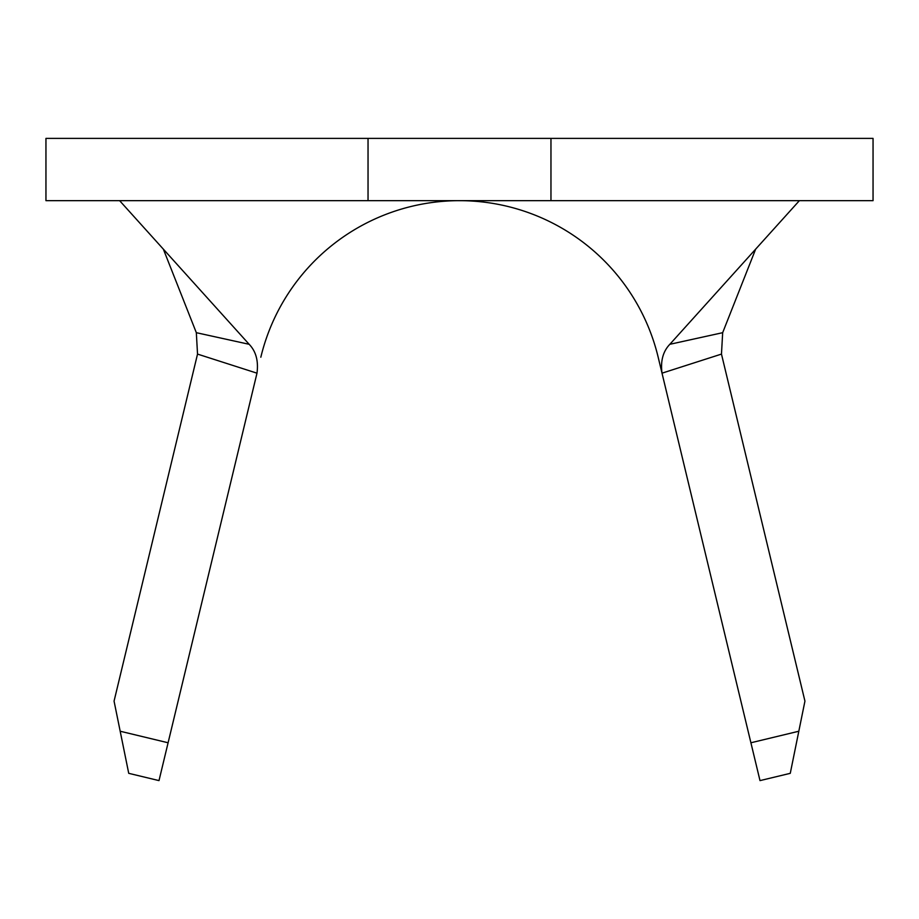 <?xml version="1.0" encoding="UTF-8"?>
<svg xmlns="http://www.w3.org/2000/svg" width="919" height="919" viewBox="0 0 919 919"><rect width="100%" height="100%" fill="white"/><g stroke="black" fill="none" stroke-linecap="round" stroke-linejoin="round"><path stroke-width="1.38" d="M249.164 344.303L196.333 332.689L197.528 354.091L114.059 701.128L120.182 731.237L168.097 742.77L256.987 373.171C258.584 360.972 255.976 351.357 249.164 344.303L119.619 200.664M256.987 373.171L197.528 354.091M722.667 332.689L669.836 344.303C663.024 351.38 660.416 360.995 662.013 373.171L750.903 742.77L798.818 731.237L804.941 701.128L721.472 354.091L722.667 332.689L755.648 249.152M721.472 354.091L662.013 373.171L658.176 357.227A204.34 204.34 0 0 0 463.831 200.71L460.12 200.664M798.818 731.237L790.271 773.327L760.002 780.61L750.903 742.77M368.037 138.39L45.95 138.39L45.95 200.664L368.037 200.664L368.037 138.39L873.05 138.39L873.05 200.664L550.963 200.664L550.963 138.39M550.963 200.664L368.037 200.664M669.836 344.303L799.381 200.664M260.824 357.227A204.34 204.34 0 0 1 458.707 200.664M459.224 200.664A204.34 204.34 0 0 1 460.27 200.664M196.333 332.689L163.352 249.152M168.097 742.77L158.998 780.61L128.729 773.327L120.182 731.237M456.789 200.664L461.878 200.687M459.201 138.39L457.444 138.39"/></g></svg>
